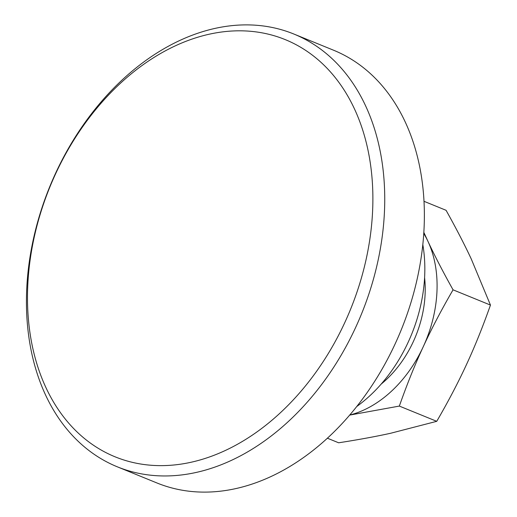 <?xml version="1.0" encoding="UTF-8"?>
<svg xmlns="http://www.w3.org/2000/svg" width="517" height="517" viewBox="0 0 517 517"><rect width="100%" height="100%" fill="white"/><g stroke="black" fill="none" stroke-linecap="round" stroke-linejoin="round"><path stroke-width="0.78" d="M422.803 244.535A133.405 96.104 112.2 0 1 356.801 406.472M293.798 34.006L333.42 50.155A233.703 168.361 112.2 0 1 343.146 54.628A233.703 168.361 112.2 0 1 398.245 336.968A233.703 168.361 112.2 0 1 157.006 482.994L117.385 466.845A233.703 168.361 112.2 0 1 107.659 462.372A233.703 168.361 112.2 0 1 52.56 180.032A233.703 168.361 112.2 0 1 293.798 34.006A233.703 168.361 112.2 0 1 303.524 38.484A233.703 168.361 112.2 0 1 358.617 320.818A233.703 168.361 112.2 0 1 117.385 466.845M294.593 43.913A225.289 162.299 112.2 0 1 344.774 322.608A225.289 162.299 112.2 0 1 105.778 452.537A225.289 162.299 112.2 0 1 55.597 173.835A225.289 162.299 112.2 0 1 294.593 43.913M423.972 201.294L446.068 210.296C456 228.062 464.382 244.257 471.22 258.888L490.459 305.075C482.839 326.679 474.871 346.455 466.554 364.401C458.282 382.367 448.342 401.341 436.742 421.323L390.645 433.259C375.516 436.587 358.184 439.76 338.641 442.791L327.416 438.216M423.746 233.484A111.006 79.973 112.2 0 1 427.902 241.232L423.817 232.32M436.742 421.323L399.337 406.078C406.957 384.467 414.925 364.692 423.242 346.745C431.514 328.786 441.453 309.812 453.054 289.83C443.121 272.065 434.739 255.863 427.902 241.232A111.006 79.973 112.2 0 1 423.242 346.745A111.006 79.973 112.2 0 1 349.751 415.035M349.699 415.093L399.337 406.078M490.459 305.075L453.054 289.83M424.593 277.616A95.535 68.826 112.2 0 1 413.309 341.64A95.535 68.826 112.2 0 1 381.21 384.066"/></g></svg>
